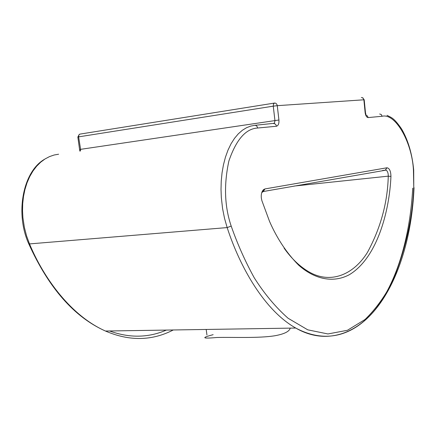 <?xml version="1.0" encoding="UTF-8"?>
<svg xmlns="http://www.w3.org/2000/svg" width="436" height="436" viewBox="0 0 436 436"><rect width="100%" height="100%" fill="white"/><g stroke="black" fill="none" stroke-linecap="round" stroke-linejoin="round"><path stroke-width="0.65" d="M261.878 200.631L261.338 198.102C260.957 194.32 261.714 191.475 263.606 189.562L264.946 188.93L386.983 167.778C389.495 168.247 390.814 171.125 390.945 176.422C389.484 210.659 377.418 257.801 349.323 274.707C333.404 283.231 314.71 279.471 298.616 265.132C286.768 253.174 277.078 238.606 269.552 221.434L261.878 200.631M213.15 334.679C200.887 337.867 202.146 338.805 216.937 337.491C232.181 337.055 258.951 338.423 275.187 335.698C284.37 333.992 289.384 331.469 290.229 328.134M284.119 248.171C291.722 258.935 300.29 267.001 309.827 272.369C331.071 284.103 353.689 274.598 367.466 252.362C380.666 227.963 387.599 202.56 388.263 176.155C388.318 173.266 387.615 171.25 386.154 170.1L263.311 191.513L261.742 192.625M382.105 116.265L368.142 117.584C366.611 117.388 365.602 115.704 365.128 112.532L363.88 99.795L277.263 105.67L278.926 120.004C279.138 123.601 278.31 125.682 276.429 126.249L257.605 128.031C245.779 128.669 236.203 139.667 228.878 161.015C223.755 184.777 224.529 206.462 231.194 226.077C237.391 243.871 245.076 261.11 254.237 277.781C264.276 293.673 275.552 307.157 288.065 318.236L307.751 329.829L327.932 333.954L347.41 330.297L365.096 319.446C375.723 309.075 384.797 296.54 392.324 281.836C405.453 249.992 412.598 218.523 413.769 187.42L413.442 170.084C412.102 142.643 395.583 112.842 382.105 116.265L381.287 114.532L379.652 113.998M58.62 154.213L54.124 155.014L49.579 156.568L45.088 158.927L40.744 162.138L36.662 166.187L32.945 171.043L29.703 176.629L27.01 182.837L24.934 189.518L23.495 196.516L22.705 203.667L22.53 210.801L22.923 217.782L24.367 227.363L26.547 235.843L29.506 243.909L227.161 227.587L224.502 218.251L222.556 208.446L221.314 197.377L221.014 189.328L221.243 181.109L222.044 172.896L223.439 164.873L225.428 157.233L227.974 150.169L231.025 143.831L234.497 138.359L238.301 133.836L242.334 130.293L246.493 127.732L250.678 126.102L254.809 125.328L274.326 123.279L274.969 120.805L273.263 106.161L78.622 136.86L80.595 149.341L278.926 120.004M166.372 330.085C148.338 337.884 129.405 338.178 109.583 330.978M412.728 188.15C410.837 223.259 402.793 266.489 382.318 299.51C361.978 332.423 327.888 346.713 295.739 328.046C264.875 310.645 240.252 267.987 227.161 227.587L231.194 226.077M28.7 243.675L29.506 243.909C44.02 278.762 71.139 315.8 105.458 331.038C129.339 341.312 151.946 340.957 173.283 329.976M294.344 186.041L388.263 176.155L390.945 176.422M79.799 151.096L77.842 137.024L78.622 136.86L78.851 134.969L79.793 134.135L274.522 103.059L273.486 104.008L273.263 106.161L277.263 105.67C276.898 103.893 275.988 103.021 274.522 103.059M79.81 149.483L80.595 149.341L80.464 150.998M387.026 115.338C391.523 117.742 393.648 117.464 401.583 128.925C408.118 140.152 412.156 153.848 413.699 170.018L413.769 187.42M368.142 117.584L367.357 115.867L365.766 115.257M365.128 112.532L365.455 112.521L364.207 99.795L362.594 97.697M254.809 125.328C256.292 125.312 257.224 126.211 257.605 128.031M361.373 97.479L363.035 98.013L363.88 99.795L364.207 99.795M273.688 123.617C275.149 123.601 276.064 124.478 276.429 126.249M263.311 191.513L264.946 188.93M386.983 167.778L385.419 169.991M414.031 187.671C410.025 284.495 359.863 362.212 295.739 328.046L105.458 331.038C74.371 317.201 48.794 288.114 28.738 243.768C14.977 213.547 22.868 171.637 44.472 159.325M386.154 170.1L382.568 170.492M206.195 329.458L206.947 334.979M365.706 115.099L366.033 114.941L365.455 112.521M77.842 137.024L79.336 134.353M263.606 189.562L262.352 191.965"/></g></svg>
